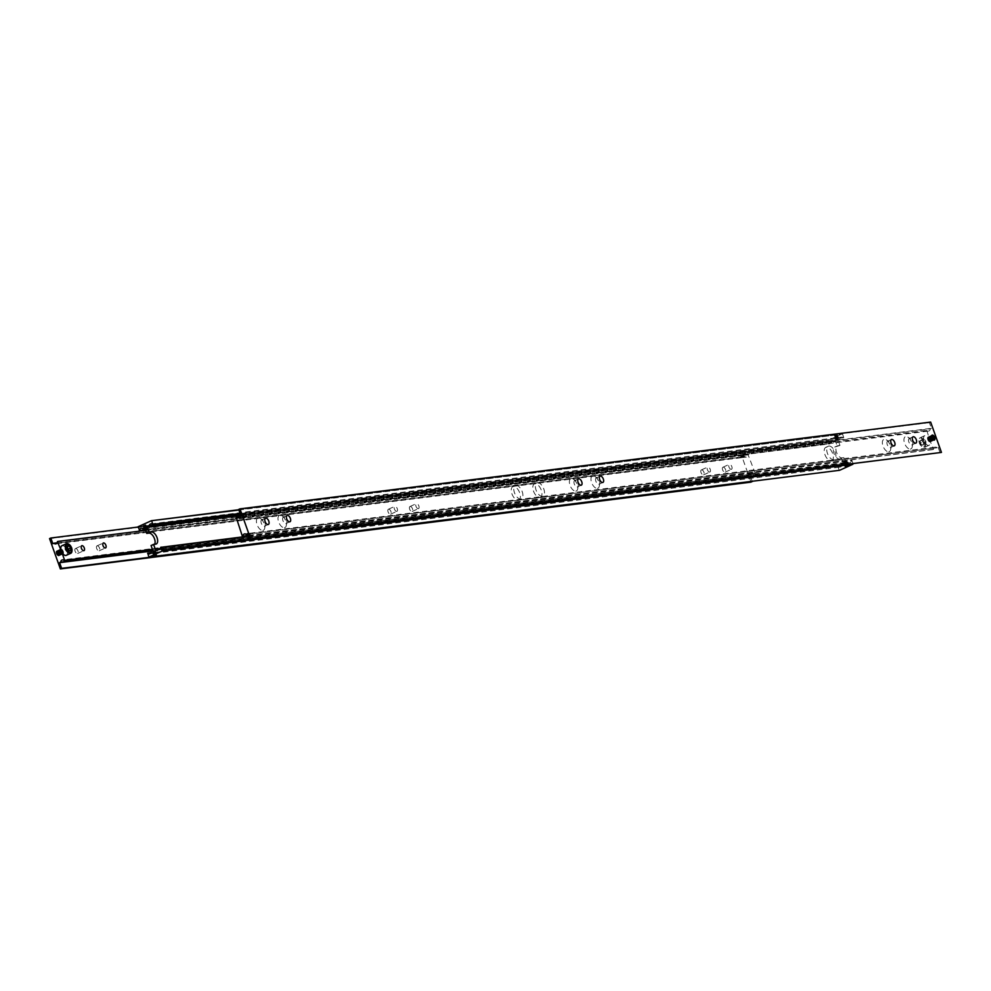 <?xml version="1.0" encoding="UTF-8"?>
<svg xmlns="http://www.w3.org/2000/svg" width="991" height="991" viewBox="0 0 991 991"><rect width="100%" height="100%" fill="white"/><g stroke="black" fill="none" stroke-linecap="round" stroke-linejoin="round"><path stroke-width="0.74" stroke-dasharray="4.96 3.72" d="M153.63 555.728L156.516 554.576L153.63 555.728M152.763 553.3L152.081 553.151L152.763 553.3M152.503 553.288L155.872 551.739L152.503 553.288L155.253 553.077M143.2 526.456L146.086 525.292L143.2 526.456M143.806 528.872L145.541 528.129M845.187 465.733L848.073 464.581L845.187 465.733M847.441 461.769L844.456 462.586L847.441 461.769L844.827 463.206L843.651 463.206L846.364 461.979M834.756 436.449L837.643 435.297L834.756 436.449M837.804 437.935L835.128 439.261L837.952 437.972M845.236 463.045L847.404 462.624L845.459 462.871M846.116 462.487L844.084 463.416L846.116 462.487M160.393 548.506L847.924 462.116A2.44 2.056 -97.2 0 0 851.368 460.555L160.678 547.342M835.747 437.923L837.754 437.675M146.928 527.658L146.173 527.794M145.033 528.637L833.778 442.097A2.44 2.056 -97.2 0 0 830.322 443.658L145.417 529.714M839.947 445.467L835.264 446.879A6.503 3.369 65.7 0 0 834.744 447.028A6.503 3.369 65.7 0 0 833.964 453.382A6.503 3.369 65.7 0 0 839.588 459.019L844.27 457.607L842.115 457.879A6.503 3.369 -114.3 0 1 836.503 452.243A6.503 3.369 -114.3 0 1 837.271 445.888A6.503 3.369 -114.3 0 1 837.791 445.739L839.947 445.467L838.064 440.153L839.823 439.36L240.553 514.663M151.053 545.533L153.209 545.261A6.503 3.369 65.7 0 0 153.729 545.112A6.503 3.369 65.7 0 0 154.633 544.257M143.014 525.924L145.9 524.772L143.014 525.924M154.485 553.238L155.649 552.26L153.692 553.238M153.704 553.238L155.698 552.334L153.902 552.867M150.892 552.805L838.423 466.414A2.44 2.056 -97.2 0 0 841.879 464.853L151.177 551.64M154.125 555.939L153.593 554.427L155.575 553.882L153.593 554.427L154.15 555.926M155.24 551.405L152.131 552.606L155.24 551.405M155.042 551.306L152.242 552.396L155.042 551.306M153.692 555.864L156.553 554.737L153.692 555.864M153.048 553.028L154.906 551.863L152.081 553.151M152.057 553.127L154.807 551.975M155.884 551.764L153.196 553.065M144.946 526.989L143.943 527.262L145.85 526.568L144.946 526.989L144.401 525.465L143.41 525.738L143.943 527.262L143.323 525.602L144.24 525.193L144.773 526.704M144.24 525.193L145.231 524.92L145.85 526.568L145.318 525.057L144.401 525.465M144.166 529.603L147.312 528.389L145.12 528.884M145.33 529.467L147.201 528.612L145.181 529.07M145.429 524.821L142.977 525.787L145.429 524.821M143.162 526.308L146.011 525.143L143.162 526.308M144.302 528.723L146.395 527.968M147.362 527.856L144.537 529.132M144.636 529.021L147.386 527.869M146.247 527.93L144.054 528.76M844.827 463.206L847.255 462.339M845.15 464.432L847.132 463.875L845.15 464.432L845.707 465.931L845.15 464.432L847.057 463.714L847.59 465.262M846.797 461.397L843.688 462.611L846.797 461.397M846.599 461.298L843.799 462.388L846.599 461.298M845.249 465.869L848.11 464.742L845.249 465.869M844.803 463.33L844.072 463.342M846.041 463.243L846.81 463.082M834.571 435.929L837.457 434.764L834.571 435.929M838.485 437.663L835.351 438.74L836.515 437.762M838.448 437.688L836.131 438.778L838.497 437.712M837.308 437.762L835.116 439.075M240.169 513.586L843.267 437.799A2.44 2.056 -97.2 0 0 839.823 439.36M836.503 436.981L835.5 437.266L837.407 436.573L836.503 436.981L835.958 435.47L834.967 435.743L835.5 437.266L834.88 435.606L835.797 435.198L836.33 436.709M835.797 435.198L836.788 434.913L837.407 436.573L836.875 435.061L835.958 435.47M838.572 438.332L835.5 439.595L838.572 438.332M838.497 438.542L835.71 439.694L838.497 438.542M836.986 434.826L834.533 435.792L836.986 434.826M834.719 436.313L837.568 435.148L834.719 436.313M836.193 439.025L835.116 439.236M518.243 500.182A7.309 3.791 65.7 0 0 518.838 500.021A7.309 3.791 65.7 0 0 519.495 492.329A7.309 3.791 65.7 0 0 513.388 486.531A7.309 3.791 65.7 0 0 512.805 486.692A7.309 3.791 65.7 0 0 512.136 494.385A7.309 3.791 65.7 0 0 518.243 500.182M515.915 485.392A7.309 3.791 -114.3 0 1 522.034 491.189A7.309 3.791 -114.3 0 1 521.365 498.882A7.309 3.791 -114.3 0 1 520.783 499.043A7.309 3.791 -114.3 0 1 514.676 493.245A7.309 3.791 -114.3 0 1 515.332 485.553A7.309 3.791 -114.3 0 1 515.915 485.392M539.835 497.47A7.309 3.791 65.7 0 0 540.417 497.309A7.309 3.791 65.7 0 0 541.086 489.616A7.309 3.791 65.7 0 0 534.967 483.819A7.309 3.791 65.7 0 0 534.384 483.98A7.309 3.791 65.7 0 0 533.715 491.672A7.309 3.791 65.7 0 0 539.835 497.47M537.506 482.679A7.309 3.791 -114.3 0 1 543.613 488.476A7.309 3.791 -114.3 0 1 542.944 496.169A7.309 3.791 -114.3 0 1 542.362 496.33A7.309 3.791 -114.3 0 1 536.255 490.533A7.309 3.791 -114.3 0 1 536.924 482.84A7.309 3.791 -114.3 0 1 537.506 482.679M831.214 460.865A7.309 3.791 65.7 0 0 831.796 460.704A7.309 3.791 65.7 0 0 832.465 453.011A7.309 3.791 65.7 0 0 826.358 447.214A7.309 3.791 65.7 0 0 825.776 447.375A7.309 3.791 65.7 0 0 825.107 455.067A7.309 3.791 65.7 0 0 831.214 460.865M828.885 446.061A7.309 3.791 -114.3 0 1 835.004 451.859A7.309 3.791 -114.3 0 1 834.335 459.551A7.309 3.791 -114.3 0 1 833.753 459.713A7.309 3.791 -114.3 0 1 827.646 453.915A7.309 3.791 -114.3 0 1 828.303 446.223A7.309 3.791 -114.3 0 1 828.885 446.061M835.302 438.666L837.296 437.762M846.661 465.51L846.227 464.296M847.677 465.398L847.057 463.738M846.599 465.535L846.054 464.011M144.191 527.918L144.959 527.757M155.104 555.517L154.67 554.291M155.042 555.53L154.497 554.019M148.452 556.831L839.6 470.291M838.423 466.414L147.238 553.424M837.928 466.637L839.142 470.056M853.016 463.949L249.422 539.6M853.078 463.751L851.864 460.332L248.208 536.181M841.743 458.746L843.626 464.061L841.879 464.853M847.924 462.116L846.165 462.908L844.27 457.607M238.893 510.018L842.548 434.169L238.794 509.733M843.267 437.799L240.107 513.425M843.762 437.576L842.548 434.169M138.108 526.729L828.612 440.475L137.922 527.249M828.612 440.475L829.826 443.881L145.466 529.875M833.778 442.097L835.524 441.305L837.42 446.619M842.09 433.934L828.798 439.942M846.165 462.908L155.476 549.695M838.064 440.153L240.441 515.246M152.936 550.847L843.626 464.061M835.524 441.305L144.835 528.092M834.979 437.056L837.866 435.904L834.979 437.056M834.918 436.907L837.804 435.755L834.918 436.907M835.19 437.663L838.076 436.511L835.19 437.663M837.754 436.337L834.868 437.489L837.754 436.337M835.401 438.27L838.299 437.118L835.401 438.27M835.351 438.121L838.237 436.969L835.351 438.121M844.964 465.126L847.862 463.974L844.964 465.126M845.026 465.275L847.912 464.122L845.026 465.275M844.753 464.519L847.639 463.367L844.753 464.519M844.803 464.668L847.689 463.515L844.803 464.668M844.53 463.912L847.429 462.76L844.53 463.912M844.592 464.061L847.478 462.908L844.592 464.061M143.422 527.063L146.309 525.899L143.422 527.063M143.361 526.902L146.247 525.75L143.361 526.902M143.633 527.658L146.519 526.506L143.633 527.658M146.197 526.332L143.311 527.485L146.197 526.332M143.844 528.265L146.742 527.113L143.844 528.265M143.794 528.116L146.68 526.964L143.794 528.116M153.407 555.121L156.293 553.969L153.407 555.121M153.469 555.27L156.355 554.118L153.469 555.27M153.196 554.514L156.083 553.362L153.196 554.514M153.246 554.663L156.132 553.511L153.246 554.663M152.973 553.907L155.872 552.755L152.973 553.907M153.035 554.056L155.921 552.904L153.035 554.056M247.403 534.657L247.601 533.616L249.323 533.393L247.403 534.657L247.601 533.616L249.769 533.257L935.343 447.127A2.44 2.056 -97.2 0 0 933.584 449.369L247.973 535.524M247.812 535.066L250.463 534.285L249.769 533.257M247.589 534.434L937.04 447.808A2.44 2.056 -97.2 0 0 935.343 447.127M240.999 516.584L926.833 430.416A2.44 2.056 -97.2 0 0 928.517 431.097L242.944 517.24L241.185 517.191L243.513 517.091L243.712 515.332L240.652 516.422L243.712 515.332M928.517 431.097A2.44 2.056 -97.2 0 0 930.289 428.843L244.443 515.023M243.365 515.159L239.587 515.63M244.492 515.109L243.328 515.258M239.933 516.794L241.098 516.645M932.605 435.148A2.7 1.4 -114.3 0 1 934.414 437.068A2.7 1.4 -114.3 0 1 934.662 439.694A2.7 1.4 65.7 0 0 934.587 437.489A2.7 1.4 65.7 0 0 932.605 435.148M934.302 440.078A2.7 1.4 -114.3 0 1 934.253 440.103A2.7 1.4 -114.3 0 1 934.042 440.165A2.7 1.4 -114.3 0 1 934.03 440.165A2.7 1.4 -114.3 0 1 931.775 438.01A2.7 1.4 -114.3 0 1 932.023 435.185A2.7 1.4 -114.3 0 1 932.085 435.16A2.7 1.4 65.7 0 0 931.701 437.799A2.7 1.4 65.7 0 0 934.03 440.165A2.7 1.4 65.7 0 0 934.302 440.091L934.253 440.103M911.807 444.897A3.456 1.784 65.7 0 0 912.092 444.823A3.456 1.784 65.7 0 0 912.785 443.733A3.456 1.784 65.7 0 0 910.518 438.728A3.456 1.784 65.7 0 0 909.515 438.456A3.456 1.784 65.7 0 0 909.243 438.53A3.456 1.784 65.7 0 0 908.92 442.159A3.456 1.784 65.7 0 0 911.807 444.897M910.357 449.084A6.702 3.468 65.7 0 0 912.253 446.817A6.702 3.468 65.7 0 0 907.843 437.093A6.702 3.468 65.7 0 0 905.898 436.573A6.702 3.468 65.7 0 0 904.572 443.274A6.702 3.468 65.7 0 0 910.357 449.084M890.228 447.61A3.456 1.784 65.7 0 0 890.5 447.536A3.456 1.784 65.7 0 0 891.206 446.445A3.456 1.784 65.7 0 0 888.939 441.441A3.456 1.784 65.7 0 0 887.936 441.168A3.456 1.784 65.7 0 0 887.651 441.243A3.456 1.784 65.7 0 0 887.341 444.872A3.456 1.784 65.7 0 0 890.228 447.61M888.778 451.797A6.702 3.468 65.7 0 0 890.661 449.53A6.702 3.468 65.7 0 0 886.264 439.806A6.702 3.468 65.7 0 0 884.319 439.286A6.702 3.468 65.7 0 0 882.981 445.987A6.702 3.468 65.7 0 0 888.778 451.797M264.287 526.258A3.456 1.784 65.7 0 0 264.56 526.184A3.456 1.784 65.7 0 0 265.266 525.094A3.456 1.784 65.7 0 0 262.999 520.089A3.456 1.784 65.7 0 0 261.996 519.817A3.456 1.784 65.7 0 0 261.723 519.891A3.456 1.784 65.7 0 0 261.401 523.521A3.456 1.784 65.7 0 0 264.287 526.258M262.838 530.445A6.702 3.468 65.7 0 0 264.721 528.178A6.702 3.468 65.7 0 0 260.323 518.454A6.702 3.468 65.7 0 0 258.378 517.934A6.702 3.468 65.7 0 0 257.041 524.635A6.702 3.468 65.7 0 0 262.838 530.445M285.879 523.558A3.456 1.784 65.7 0 0 286.151 523.471A3.456 1.784 65.7 0 0 286.845 522.381A3.456 1.784 65.7 0 0 284.578 517.376A3.456 1.784 65.7 0 0 283.575 517.104A3.456 1.784 65.7 0 0 283.302 517.178A3.456 1.784 65.7 0 0 282.992 520.808A3.456 1.784 65.7 0 0 285.879 523.558M284.417 527.732A6.702 3.468 65.7 0 0 286.312 525.465A6.702 3.468 65.7 0 0 281.915 515.741A6.702 3.468 65.7 0 0 279.97 515.221A6.702 3.468 65.7 0 0 278.632 521.923A6.702 3.468 65.7 0 0 284.417 527.732M577.258 486.94A3.456 1.784 65.7 0 0 577.53 486.866A3.456 1.784 65.7 0 0 578.236 485.776A3.456 1.784 65.7 0 0 575.969 480.771A3.456 1.784 65.7 0 0 574.966 480.486A3.456 1.784 65.7 0 0 574.681 480.573A3.456 1.784 65.7 0 0 574.371 484.203A3.456 1.784 65.7 0 0 577.258 486.94M575.808 491.115A6.702 3.468 65.7 0 0 577.691 488.86A6.702 3.468 65.7 0 0 573.293 479.136A6.702 3.468 65.7 0 0 571.349 478.603A6.702 3.468 65.7 0 0 570.011 485.305A6.702 3.468 65.7 0 0 575.808 491.115M598.837 484.227A3.456 1.784 65.7 0 0 599.121 484.153A3.456 1.784 65.7 0 0 599.815 483.063A3.456 1.784 65.7 0 0 597.548 478.058A3.456 1.784 65.7 0 0 596.545 477.786A3.456 1.784 65.7 0 0 596.272 477.86A3.456 1.784 65.7 0 0 595.963 481.49A3.456 1.784 65.7 0 0 598.837 484.227M597.387 488.402A6.702 3.468 65.7 0 0 599.282 486.147A6.702 3.468 65.7 0 0 594.885 476.423A6.702 3.468 65.7 0 0 592.928 475.891A6.702 3.468 65.7 0 0 591.602 482.592A6.702 3.468 65.7 0 0 597.387 488.402M250.463 534.285L247.923 535.363M925.928 443.807L924.417 443.968L922.869 441.775L922.819 439.422L924.33 439.248L925.879 441.453L925.928 443.807L923.389 444.947L923.352 442.593L921.791 440.4L924.33 439.248M926.833 430.416L929.719 440.115A5.277 2.738 65.7 0 0 925.173 435.532A5.277 2.738 65.7 0 0 924.727 435.656A5.277 2.738 65.7 0 0 924.244 441.193A5.277 2.738 65.7 0 0 928.641 445.405A5.277 2.738 65.7 0 0 929.087 445.281A5.277 2.738 65.7 0 0 929.719 440.115L933.584 449.369M921.791 440.4L920.292 440.561L920.342 442.927L922.869 441.775M920.292 440.561L922.819 439.422M920.342 442.927L921.89 445.12L924.417 443.968M921.89 445.12L923.389 444.947M925.879 441.453L923.352 442.593M248.035 535.673L933.088 449.592M926.337 430.627L235.647 517.413M930.648 422.079L929.385 422.649L931.404 428.335L240.714 515.122M931.404 428.335L930.289 428.843M937.04 447.808L247.465 534.087M929.385 422.649L238.682 509.436M938.155 447.3L940.186 452.986M933.448 440.438A2.7 1.4 65.7 0 0 933.658 440.376A2.7 1.4 65.7 0 0 933.918 437.551A2.7 1.4 65.7 0 0 931.664 435.396A2.7 1.4 65.7 0 0 931.651 435.396A2.7 1.4 65.7 0 0 931.441 435.458A2.7 1.4 65.7 0 0 931.181 438.282A2.7 1.4 65.7 0 0 933.435 440.438A2.7 1.4 65.7 0 0 933.448 440.438A2.7 1.4 -114.3 0 1 933.249 440.524A2.7 1.4 -114.3 0 1 933.237 440.524A2.7 1.4 -114.3 0 1 930.983 438.369A2.7 1.4 -114.3 0 1 931.243 435.545A2.7 1.4 -114.3 0 1 931.453 435.483A2.7 1.4 -114.3 0 1 933.72 437.638A2.7 1.4 -114.3 0 1 933.46 440.462A2.7 1.4 65.7 0 0 933.993 437.762A2.7 1.4 65.7 0 0 931.664 435.396A2.7 1.4 65.7 0 0 931.106 438.072A2.7 1.4 65.7 0 0 933.435 440.438L933.658 440.376M931.453 435.483A2.7 1.4 -114.3 0 1 931.466 435.483A2.7 1.4 65.7 0 0 930.908 438.158A2.7 1.4 65.7 0 0 933.237 440.524A2.7 1.4 65.7 0 0 933.795 437.849A2.7 1.4 65.7 0 0 931.466 435.483M930.871 435.743A2.7 1.4 65.7 0 0 930.859 435.755A2.7 1.4 65.7 0 0 930.648 435.805A2.7 1.4 65.7 0 0 930.4 438.641A2.7 1.4 65.7 0 0 932.642 440.797A2.7 1.4 65.7 0 0 932.878 440.735A2.7 1.4 65.7 0 0 933.126 437.898A2.7 1.4 65.7 0 0 930.871 435.743A2.7 1.4 65.7 0 0 930.314 438.431A2.7 1.4 65.7 0 0 932.642 440.797A2.7 1.4 -114.3 0 1 932.457 440.884A2.7 1.4 -114.3 0 1 932.444 440.884A2.7 1.4 -114.3 0 1 930.19 438.728A2.7 1.4 -114.3 0 1 930.45 435.904A2.7 1.4 -114.3 0 1 930.66 435.842A2.7 1.4 -114.3 0 1 932.927 437.997A2.7 1.4 -114.3 0 1 932.667 440.822A2.7 1.4 65.7 0 0 932.655 440.797A2.7 1.4 65.7 0 0 933.2 438.109A2.7 1.4 65.7 0 0 930.871 435.755M930.66 435.842A2.7 1.4 -114.3 0 1 930.673 435.842A2.7 1.4 65.7 0 0 930.115 438.517A2.7 1.4 65.7 0 0 932.444 440.884A2.7 1.4 65.7 0 0 933.002 438.208A2.7 1.4 65.7 0 0 930.673 435.842M931.862 441.156A2.7 1.4 65.7 0 0 932.085 441.094A2.7 1.4 65.7 0 0 932.333 438.257A2.7 1.4 65.7 0 0 930.078 436.102A2.7 1.4 65.7 0 0 930.066 436.114A2.7 1.4 65.7 0 0 929.855 436.164A2.7 1.4 65.7 0 0 929.608 439.001A2.7 1.4 65.7 0 0 931.85 441.156A2.7 1.4 65.7 0 0 931.862 441.156A2.7 1.4 65.7 0 0 932.407 438.468A2.7 1.4 65.7 0 0 930.078 436.114A2.7 1.4 65.7 0 0 929.521 438.79A2.7 1.4 65.7 0 0 931.85 441.156M931.664 441.243A2.7 1.4 -114.3 0 1 931.651 441.243A2.7 1.4 -114.3 0 1 929.409 439.087A2.7 1.4 -114.3 0 1 929.657 436.263A2.7 1.4 -114.3 0 1 929.868 436.201A2.7 1.4 -114.3 0 1 932.135 438.356A2.7 1.4 -114.3 0 1 931.887 441.181A2.7 1.4 -114.3 0 1 931.664 441.243A2.7 1.4 65.7 0 0 932.209 438.567A2.7 1.4 65.7 0 0 929.88 436.201A2.7 1.4 -114.3 0 1 929.88 436.201A2.7 1.4 65.7 0 0 929.323 438.877A2.7 1.4 65.7 0 0 931.651 441.243M929.285 436.461A2.7 1.4 65.7 0 0 929.273 436.461A2.7 1.4 65.7 0 0 929.062 436.523A2.7 1.4 -114.3 0 1 931.342 438.716A2.7 1.4 -114.3 0 1 931.094 441.54A2.7 1.4 -114.3 0 1 930.871 441.602A2.7 1.4 -114.3 0 1 930.859 441.602A2.7 1.4 -114.3 0 1 928.617 439.447A2.7 1.4 -114.3 0 1 928.864 436.622A2.7 1.4 -114.3 0 1 929.075 436.56A2.7 1.4 -114.3 0 1 929.087 436.56A2.7 1.4 65.7 0 0 928.815 439.36A2.7 1.4 65.7 0 0 931.057 441.515A2.7 1.4 65.7 0 0 931.292 441.453A2.7 1.4 65.7 0 0 931.54 438.617A2.7 1.4 65.7 0 0 929.285 436.461A2.7 1.4 65.7 0 0 928.728 439.149A2.7 1.4 65.7 0 0 931.057 441.515A2.7 1.4 65.7 0 0 931.069 441.515A2.7 1.4 65.7 0 0 931.614 438.827A2.7 1.4 65.7 0 0 929.285 436.461M930.276 441.875A2.7 1.4 65.7 0 0 930.499 441.813A2.7 1.4 65.7 0 0 930.747 438.976A2.7 1.4 65.7 0 0 928.493 436.82A2.7 1.4 65.7 0 0 928.48 436.82A2.7 1.4 65.7 0 0 928.27 436.882A2.7 1.4 -114.3 0 1 928.294 436.92A2.7 1.4 -114.3 0 1 930.549 439.063A2.7 1.4 -114.3 0 1 930.301 441.899A2.7 1.4 -114.3 0 1 930.078 441.961A2.7 1.4 -114.3 0 1 930.066 441.961A2.7 1.4 -114.3 0 1 927.824 439.806A2.7 1.4 -114.3 0 1 928.072 436.969A2.7 1.4 -114.3 0 1 928.282 436.92A2.7 1.4 65.7 0 0 928.022 439.719A2.7 1.4 65.7 0 0 930.264 441.875A2.7 1.4 65.7 0 0 930.276 441.875M747.288 475.668L750.348 474.578L747.288 475.668L747.487 473.909L749.815 473.809L748.056 473.76L62.483 559.903M152.465 549.497L754.857 473.809A2.44 2.056 -97.2 0 0 751.413 475.37L152.849 550.575M743.597 456.343L743.399 457.384L741.677 457.607L743.399 457.384L743.597 456.343L741.231 457.743L740.537 456.715L743.597 455.625L740.537 456.715M57.131 542.795L739.794 457.012M740.884 456.876L744.662 456.405A2.44 2.056 -97.2 0 0 748.106 454.844L743.213 455.55M723.157 467.157A2.7 1.4 65.7 0 0 722.947 467.219A2.7 1.4 65.7 0 0 722.699 470.056A2.7 1.4 65.7 0 0 724.954 472.199A2.7 1.4 65.7 0 0 725.177 472.137A2.7 1.4 65.7 0 0 725.424 469.3A2.7 1.4 65.7 0 0 723.157 467.157M731.296 469.338A2.7 1.4 -114.3 0 1 729.029 467.195A2.7 1.4 -114.3 0 1 729.277 464.358A2.7 1.4 -114.3 0 1 729.5 464.296A2.7 1.4 -114.3 0 1 731.754 466.439A2.7 1.4 -114.3 0 1 731.507 469.276A2.7 1.4 -114.3 0 1 731.296 469.338M701.578 469.87A2.7 1.4 65.7 0 0 701.355 469.932A2.7 1.4 65.7 0 0 701.12 472.769A2.7 1.4 65.7 0 0 703.375 474.912A2.7 1.4 65.7 0 0 703.585 474.85A2.7 1.4 65.7 0 0 703.833 472.013A2.7 1.4 65.7 0 0 701.578 469.87M709.705 472.05A2.7 1.4 -114.3 0 1 707.45 469.907A2.7 1.4 -114.3 0 1 707.698 467.058A2.7 1.4 -114.3 0 1 707.908 467.009A2.7 1.4 -114.3 0 1 710.163 469.152A2.7 1.4 -114.3 0 1 709.928 471.989A2.7 1.4 -114.3 0 1 709.705 472.05M75.638 548.519A2.7 1.4 65.7 0 0 75.427 548.58A2.7 1.4 65.7 0 0 75.18 551.417A2.7 1.4 65.7 0 0 77.434 553.56A2.7 1.4 65.7 0 0 77.645 553.498A2.7 1.4 65.7 0 0 77.893 550.662A2.7 1.4 65.7 0 0 75.638 548.519M97.217 545.806A2.7 1.4 65.7 0 0 97.007 545.868A2.7 1.4 65.7 0 0 96.759 548.704A2.7 1.4 65.7 0 0 99.013 550.847A2.7 1.4 65.7 0 0 99.236 550.785A2.7 1.4 65.7 0 0 99.484 547.949A2.7 1.4 65.7 0 0 97.217 545.806M739.819 457.086L740.983 456.938M388.608 509.188A2.7 1.4 65.7 0 0 388.398 509.25A2.7 1.4 65.7 0 0 388.15 512.099A2.7 1.4 65.7 0 0 390.404 514.242A2.7 1.4 65.7 0 0 390.615 514.18A2.7 1.4 65.7 0 0 390.863 511.331A2.7 1.4 65.7 0 0 388.608 509.188M396.734 511.368A2.7 1.4 -114.3 0 1 394.48 509.225A2.7 1.4 -114.3 0 1 394.728 506.389A2.7 1.4 -114.3 0 1 394.938 506.327A2.7 1.4 -114.3 0 1 397.193 508.47A2.7 1.4 -114.3 0 1 396.957 511.306A2.7 1.4 -114.3 0 1 396.734 511.368M410.187 506.475A2.7 1.4 65.7 0 0 409.977 506.537A2.7 1.4 65.7 0 0 409.729 509.386A2.7 1.4 65.7 0 0 411.983 511.529A2.7 1.4 65.7 0 0 412.206 511.467A2.7 1.4 65.7 0 0 412.454 508.618A2.7 1.4 65.7 0 0 410.187 506.475M418.326 508.656A2.7 1.4 -114.3 0 1 416.059 506.512A2.7 1.4 -114.3 0 1 416.307 503.676A2.7 1.4 -114.3 0 1 416.53 503.614A2.7 1.4 -114.3 0 1 418.784 505.757A2.7 1.4 -114.3 0 1 418.536 508.606A2.7 1.4 -114.3 0 1 418.326 508.656M56.859 550.872A2.7 1.4 65.7 0 0 56.648 550.934A2.7 1.4 65.7 0 0 56.4 553.783A2.7 1.4 65.7 0 0 58.655 555.926A2.7 1.4 65.7 0 0 58.865 555.864A2.7 1.4 65.7 0 0 59.113 553.015A2.7 1.4 65.7 0 0 56.859 550.872M56.945 550.835A2.7 1.4 65.7 0 0 56.747 550.897A2.7 1.4 65.7 0 0 56.499 553.734A2.7 1.4 65.7 0 0 58.754 555.877A2.7 1.4 65.7 0 0 58.766 555.877A2.7 1.4 65.7 0 0 58.977 555.815A2.7 1.4 65.7 0 0 59.212 552.978A2.7 1.4 65.7 0 0 56.958 550.835A2.7 1.4 65.7 0 0 56.945 550.835A2.7 1.4 -114.3 0 1 59.287 553.151A2.7 1.4 -114.3 0 1 58.766 555.877A2.7 1.4 -114.3 0 1 56.425 553.56A2.7 1.4 -114.3 0 1 56.945 550.835M66.707 551.764L68.193 551.553L68.106 549.175L66.546 547.007L65.059 547.218L65.133 549.596L66.707 551.764L69.234 550.624M59.15 553.201A2.626 1.363 65.7 0 0 56.673 551.008A2.626 1.363 65.7 0 0 56.376 553.597A2.626 1.363 65.7 0 0 58.841 555.79A2.626 1.363 65.7 0 0 59.15 553.201M62.309 545.607A5.277 2.738 -114.3 0 1 66.583 549.41A5.277 2.738 -114.3 0 1 66.62 555.121M67.611 546.524L66.546 547.007M70.72 550.414L68.193 551.553M67.586 546.078L65.059 547.218M65.133 549.596L67.673 548.457M754.857 473.809L152.403 549.348M755.353 473.587L748.106 454.844M145.652 530.383L748.601 454.621M744.662 456.405L743.535 456.913L741.503 451.227L740.24 451.797L751.042 482.134M52.845 543.7L743.535 456.913M743.25 455.451L57.416 541.631M752.206 481.267L750.286 475.878L751.413 475.37M152.664 550.959L750.286 475.878M137.984 527.051L741.503 451.227M49.55 538.584L740.24 451.797M59.349 555.604A2.7 1.4 -114.3 0 1 57.094 553.461A2.7 1.4 -114.3 0 1 57.342 550.624A2.7 1.4 -114.3 0 1 57.54 550.562A2.7 1.4 65.7 0 0 57.292 553.374A2.7 1.4 65.7 0 0 59.547 555.517A2.7 1.4 65.7 0 0 59.559 555.517A2.7 1.4 65.7 0 0 59.757 555.456A2.7 1.4 65.7 0 0 60.005 552.619A2.7 1.4 65.7 0 0 57.751 550.476A2.7 1.4 65.7 0 0 57.54 550.538A2.7 1.4 -114.3 0 1 57.552 550.562A2.7 1.4 -114.3 0 1 59.807 552.705A2.7 1.4 -114.3 0 1 59.559 555.542A2.7 1.4 -114.3 0 1 59.361 555.604A2.7 1.4 -114.3 0 1 59.349 555.604A2.7 1.4 -114.3 0 1 57.02 553.288A2.7 1.4 -114.3 0 1 57.54 550.562A2.7 1.4 -114.3 0 1 59.881 552.879A2.7 1.4 -114.3 0 1 59.361 555.604M57.751 550.476A2.7 1.4 65.7 0 0 57.738 550.476A2.7 1.4 -114.3 0 1 60.079 552.792A2.7 1.4 -114.3 0 1 59.559 555.517A2.7 1.4 -114.3 0 1 57.218 553.201A2.7 1.4 -114.3 0 1 57.738 550.476M58.333 550.203A2.7 1.4 -114.3 0 1 58.345 550.203A2.7 1.4 65.7 0 0 58.085 553.015A2.7 1.4 65.7 0 0 60.34 555.158A2.7 1.4 65.7 0 0 60.352 555.158A2.7 1.4 65.7 0 0 60.55 555.096A2.7 1.4 65.7 0 0 60.798 552.26A2.7 1.4 65.7 0 0 58.543 550.116A2.7 1.4 65.7 0 0 58.333 550.178A2.7 1.4 -114.3 0 1 60.6 552.346A2.7 1.4 -114.3 0 1 60.352 555.195A2.7 1.4 -114.3 0 1 60.154 555.245A2.7 1.4 -114.3 0 1 57.887 553.102A2.7 1.4 -114.3 0 1 58.122 550.265A2.7 1.4 -114.3 0 1 58.333 550.203A2.7 1.4 -114.3 0 1 60.674 552.52A2.7 1.4 -114.3 0 1 60.154 555.245A2.7 1.4 -114.3 0 1 60.141 555.245A2.7 1.4 -114.3 0 1 57.812 552.928A2.7 1.4 -114.3 0 1 58.333 550.203L58.122 550.265M58.543 550.116A2.7 1.4 65.7 0 0 58.531 550.116A2.7 1.4 -114.3 0 1 60.872 552.433A2.7 1.4 -114.3 0 1 60.352 555.158A2.7 1.4 -114.3 0 1 58.011 552.842A2.7 1.4 -114.3 0 1 58.531 550.116M60.934 554.886A2.7 1.4 -114.3 0 1 58.68 552.755A2.7 1.4 -114.3 0 1 58.915 549.906A2.7 1.4 -114.3 0 1 59.126 549.844A2.7 1.4 -114.3 0 1 59.138 549.844A2.7 1.4 -114.3 0 1 61.392 551.987A2.7 1.4 -114.3 0 1 61.145 554.836A2.7 1.4 -114.3 0 1 60.947 554.886A2.7 1.4 -114.3 0 1 60.934 554.886A2.7 1.4 -114.3 0 1 58.605 552.569A2.7 1.4 -114.3 0 1 59.126 549.844A2.7 1.4 -114.3 0 1 61.454 552.173A2.7 1.4 -114.3 0 1 60.947 554.886M61.132 554.799A2.7 1.4 65.7 0 0 61.145 554.799A2.7 1.4 65.7 0 0 61.343 554.737A2.7 1.4 65.7 0 0 61.591 551.9A2.7 1.4 65.7 0 0 59.336 549.757A2.7 1.4 65.7 0 0 59.113 549.819A2.7 1.4 65.7 0 0 58.878 552.656A2.7 1.4 65.7 0 0 61.132 554.799A2.7 1.4 -114.3 0 1 58.803 552.482A2.7 1.4 -114.3 0 1 59.324 549.757A2.7 1.4 65.7 0 0 59.324 549.757A2.7 1.4 -114.3 0 1 61.653 552.074A2.7 1.4 -114.3 0 1 61.145 554.799M59.918 549.497A2.7 1.4 -114.3 0 1 59.931 549.485A2.7 1.4 -114.3 0 1 62.185 551.628A2.7 1.4 -114.3 0 1 61.938 554.477A2.7 1.4 65.7 0 0 61.938 554.44A2.7 1.4 -114.3 0 1 61.739 554.526A2.7 1.4 -114.3 0 1 59.46 552.396A2.7 1.4 -114.3 0 1 59.708 549.547A2.7 1.4 -114.3 0 1 59.918 549.497A2.7 1.4 -114.3 0 1 62.247 551.814A2.7 1.4 -114.3 0 1 61.739 554.526A2.7 1.4 -114.3 0 1 61.727 554.539A2.7 1.4 -114.3 0 1 59.398 552.21A2.7 1.4 -114.3 0 1 59.918 549.497M60.117 549.398A2.7 1.4 65.7 0 0 59.906 549.46A2.7 1.4 65.7 0 0 59.658 552.297A2.7 1.4 65.7 0 0 61.925 554.44A2.7 1.4 65.7 0 0 62.136 554.378A2.7 1.4 65.7 0 0 62.383 551.541A2.7 1.4 65.7 0 0 60.129 549.398A2.7 1.4 65.7 0 0 60.117 549.398A2.7 1.4 -114.3 0 1 62.445 551.714A2.7 1.4 -114.3 0 1 61.938 554.44A2.7 1.4 -114.3 0 1 59.596 552.123A2.7 1.4 -114.3 0 1 60.117 549.398M62.52 554.18A2.7 1.4 -114.3 0 1 60.253 552.037A2.7 1.4 -114.3 0 1 60.501 549.187A2.7 1.4 -114.3 0 1 60.711 549.138A2.7 1.4 -114.3 0 1 60.724 549.125A2.7 1.4 -114.3 0 1 62.978 551.269A2.7 1.4 -114.3 0 1 62.73 554.118A2.7 1.4 65.7 0 0 62.73 554.08A2.7 1.4 65.7 0 0 62.928 554.031A2.7 1.4 65.7 0 0 63.176 551.182A2.7 1.4 65.7 0 0 60.922 549.039A2.7 1.4 65.7 0 0 60.909 549.039A2.7 1.4 65.7 0 0 60.699 549.101A2.7 1.4 65.7 0 0 60.451 551.937A2.7 1.4 65.7 0 0 62.718 554.08A2.7 1.4 -114.3 0 1 62.532 554.18A2.7 1.4 -114.3 0 1 62.52 554.18M152.961 552.21L155.414 551.603L152.961 552.21M145.107 528.835L146.482 528.785L144.005 529.442M844.518 462.215L846.971 461.608L844.518 462.215M838.039 438.79L835.586 439.397L838.039 438.79M844.827 463.193L847.194 462.128M143.806 528.798L146.173 527.807M837.791 445.739L835.264 446.879M155.736 544.121L153.209 545.261M152.602 552.842L155.426 551.653L152.602 552.842M145.045 528.686L147.089 528.24L144.005 529.343M844.159 462.847L846.983 461.657L844.159 462.847M835.785 439.335L838.646 438.245L835.785 439.335M842.115 457.879L839.588 459.019M925.173 442.221A5.277 2.738 -114.3 0 1 924.529 447.337A5.277 2.738 -114.3 0 1 924.083 447.461A5.277 2.738 -114.3 0 1 919.524 442.841A5.277 2.738 -114.3 0 1 920.168 437.712A5.277 2.738 -114.3 0 1 920.614 437.601A5.277 2.738 -114.3 0 1 925.173 442.221M924.318 442.481A4.633 2.403 -114.3 0 1 923.364 447.09A4.633 2.403 -114.3 0 1 919.363 443.027A4.633 2.403 -114.3 0 1 920.329 438.431A4.633 2.403 -114.3 0 1 924.318 442.481M930.859 441.602A2.7 1.4 65.7 0 0 931.416 438.926A2.7 1.4 65.7 0 0 929.087 436.56A2.7 1.4 65.7 0 0 928.53 439.236A2.7 1.4 65.7 0 0 930.859 441.602M930.066 441.961A2.7 1.4 65.7 0 0 930.623 439.273A2.7 1.4 65.7 0 0 928.294 436.92A2.7 1.4 65.7 0 0 927.737 439.595A2.7 1.4 65.7 0 0 930.066 441.961M930.264 441.875A2.7 1.4 65.7 0 0 930.822 439.186A2.7 1.4 65.7 0 0 928.493 436.82A2.7 1.4 65.7 0 0 927.935 439.509A2.7 1.4 65.7 0 0 930.264 441.875M71.934 551.293A5.277 2.738 65.7 0 0 71.439 548.073A5.277 2.738 65.7 0 0 68.701 544.146M62.73 554.08A2.7 1.4 -114.3 0 1 60.389 551.764A2.7 1.4 -114.3 0 1 60.909 549.039A2.7 1.4 -114.3 0 1 63.238 551.355A2.7 1.4 -114.3 0 1 62.73 554.08L62.928 554.031M62.532 554.167A2.7 1.4 -114.3 0 1 60.191 551.851A2.7 1.4 -114.3 0 1 60.711 549.138A2.7 1.4 -114.3 0 1 63.04 551.454A2.7 1.4 -114.3 0 1 62.532 554.167M837.271 445.888L834.744 447.028M156.256 543.972L153.729 545.112M149.418 553.895L152.713 553.474M154.769 553.213L840.108 467.108M155.5 553.709L153.58 554.403M143.943 527.286L145.863 526.605M150.892 523.892L836.231 437.787M838.287 437.526L841.582 437.105M835.5 437.291L837.42 436.597M518.838 500.021L521.365 498.882M540.417 497.309L542.944 496.169M831.796 460.704L834.335 459.551M825.776 447.375L828.303 446.223M534.384 483.98L536.924 482.84M512.805 486.692L515.332 485.553M141.391 528.191L144.674 527.782M146.73 527.522L832.081 441.404M158.919 549.596L844.27 463.478M846.326 463.218L849.609 462.809M244.653 533.901L248.171 533.468M912.092 444.823L915.882 443.113M910.518 438.728L907.843 437.093M912.785 443.733L912.253 446.817M890.5 447.536L894.303 445.814M888.939 441.441L886.264 439.806M891.206 446.445L890.661 449.53M264.56 526.184L268.363 524.462M262.999 520.089L260.323 518.454M265.266 525.094L264.721 528.178M286.151 523.471L289.954 521.761M284.578 517.376L281.915 515.741M286.845 522.381L286.312 525.465M577.53 486.866L581.333 485.144M575.969 480.771L573.293 479.136M578.236 485.776L577.691 488.86M599.121 484.153L602.912 482.431M597.548 478.058L594.885 476.423M599.815 483.063L599.282 486.147M240.974 517.339L240.652 516.422M929.087 445.281L924.529 447.337L919.264 443.014L920.168 437.712L924.727 435.656M932.159 435.21L934.587 437.489L934.327 439.992M596.272 477.86L600.075 476.138M574.681 480.573L578.484 478.851M283.302 517.178L287.105 515.456M261.723 519.891L265.514 518.169M887.651 441.243L891.454 439.521M909.243 438.53L913.045 436.808M237.828 517.884L241.346 517.438M933.795 437.849L933.534 440.351L931.106 438.072L931.367 435.569L933.795 437.849M933.002 438.208L932.742 440.71L930.314 438.431L930.574 435.929L933.002 438.208M932.209 438.567L931.949 441.069L929.521 438.79L929.781 436.288L932.209 438.567M931.416 438.914L931.156 441.429L928.728 439.149L928.988 436.635L931.416 438.914M930.623 439.273L930.363 441.788L927.935 439.509L928.195 436.994L930.623 439.273M746.347 457.099L742.829 457.532M741.231 457.743L55.657 543.873M722.947 467.219L729.277 464.358M701.355 469.932L707.698 467.058M75.427 548.58L81.758 545.707M97.007 545.868L103.337 543.006M388.398 509.25L394.728 506.389M409.977 506.537L416.307 503.676M743.931 456.541L743.597 455.625M750.348 474.578L750.026 473.661M56.673 551.008L56.425 553.56L58.841 555.79M412.206 511.467L418.536 508.606M390.615 514.18L396.957 511.306M99.236 550.785L105.566 547.924M77.645 553.498L83.987 550.637M703.585 474.85L709.928 471.989M725.177 472.137L731.507 469.276M753.172 473.116L749.654 473.562M57.218 553.201L59.633 555.431L59.881 552.879L57.466 550.649L57.218 553.201M58.011 552.842L60.426 555.071L60.674 552.52L58.258 550.29L58.011 552.842M58.803 552.482L61.219 554.712L61.454 552.16L59.051 549.931L58.803 552.482M59.596 552.123L62.012 554.365L62.247 551.814L59.844 549.571L59.596 552.123M60.389 551.764L62.805 554.006L63.04 551.454L60.637 549.212L60.389 551.764"/><path stroke-width="1.49" d="M248.208 536.181L160.678 547.342A2.44 2.056 82.8 0 1 157.222 548.903L160.393 548.506M847.986 465.076L845.1 466.228L847.986 465.076M145.417 529.714L139.632 530.445A2.44 2.056 82.8 0 1 143.076 528.884L145.033 528.637M154.633 544.257A6.503 3.369 65.7 0 0 154.497 538.757A6.503 3.369 65.7 0 0 148.885 533.121L146.73 533.393L151.412 531.981A6.503 3.369 -114.3 0 1 157.036 537.618A6.503 3.369 -114.3 0 1 156.256 543.972A6.503 3.369 -114.3 0 1 155.736 544.121L153.58 544.381L155.476 549.695L157.222 548.903M156.429 555.071L153.543 556.236L156.429 555.071M153.58 544.381L151.053 545.533L152.936 550.847L151.177 551.64A2.44 2.056 82.8 0 1 147.733 553.201L150.892 552.805M156.231 555.171L153.791 556.162L156.231 555.171M145.12 528.884L144.166 529.603M145.181 529.07L144.153 529.69L145.33 529.467M143.559 529.231L144.302 528.723M847.788 465.175L845.348 466.166L847.788 465.175M240.553 514.663L149.121 526.147A2.44 2.056 82.8 0 1 152.577 524.586L240.169 513.586M845.769 466.08L846.661 465.51M846.76 465.807L845.682 465.943M155.203 555.802L154.125 555.939L155.104 555.517M161.174 547.119L162.202 551.058L852.892 464.271L839.6 470.291L148.91 557.066L147.733 553.201M162.202 551.058L148.91 557.066M249.422 539.6L162.388 550.525M238.794 509.733L151.4 520.709L238.893 510.018M151.858 520.944L152.577 524.586M240.107 513.425L153.072 524.363M139.632 530.445L138.108 526.729L151.4 520.709M146.73 533.393L144.835 528.092L143.076 528.884M149.121 526.147L147.374 526.939L149.257 532.254M145.466 529.875L139.136 530.668M240.441 515.246L147.374 526.939M247.973 535.524L242.894 536.156A2.44 2.056 82.8 0 1 246.338 534.595L247.589 534.434M239.958 508.866L250.76 539.203L249.497 539.773L941.45 452.416L930.648 422.079L239.958 508.866L238.682 509.436L240.714 515.122L239.587 515.63A2.44 2.056 82.8 0 1 236.143 517.191L239.302 516.794M932.345 435.074A2.7 1.4 -114.3 0 1 934.6 437.217A2.7 1.4 -114.3 0 1 934.352 440.066A2.7 1.4 -114.3 0 1 934.141 440.128A2.7 1.4 -114.3 0 1 931.887 437.985A2.7 1.4 -114.3 0 1 932.135 435.136A2.7 1.4 -114.3 0 1 932.345 435.074M913.318 436.734A3.456 1.784 -114.3 0 1 916.204 439.471A3.456 1.784 -114.3 0 1 915.882 443.113A3.456 1.784 -114.3 0 1 915.61 443.188A3.456 1.784 -114.3 0 1 912.723 440.45A3.456 1.784 -114.3 0 1 913.045 436.808A3.456 1.784 -114.3 0 1 913.318 436.734M891.727 439.447A3.456 1.784 -114.3 0 1 894.613 442.184A3.456 1.784 -114.3 0 1 894.303 445.814A3.456 1.784 -114.3 0 1 894.031 445.9A3.456 1.784 -114.3 0 1 891.144 443.163A3.456 1.784 -114.3 0 1 891.454 439.521A3.456 1.784 -114.3 0 1 891.727 439.447M265.799 518.095A3.456 1.784 -114.3 0 1 268.672 520.832A3.456 1.784 -114.3 0 1 268.363 524.462A3.456 1.784 -114.3 0 1 268.09 524.549A3.456 1.784 -114.3 0 1 265.204 521.811A3.456 1.784 -114.3 0 1 265.514 518.169A3.456 1.784 -114.3 0 1 265.799 518.095M287.378 515.382A3.456 1.784 -114.3 0 1 290.264 518.12A3.456 1.784 -114.3 0 1 289.954 521.761A3.456 1.784 -114.3 0 1 289.669 521.836A3.456 1.784 -114.3 0 1 286.783 519.098A3.456 1.784 -114.3 0 1 287.105 515.456A3.456 1.784 -114.3 0 1 287.378 515.382M578.756 478.777A3.456 1.784 -114.3 0 1 581.643 481.515A3.456 1.784 -114.3 0 1 581.333 485.144A3.456 1.784 -114.3 0 1 581.06 485.218A3.456 1.784 -114.3 0 1 578.174 482.481A3.456 1.784 -114.3 0 1 578.484 478.851A3.456 1.784 -114.3 0 1 578.756 478.777M600.348 476.064A3.456 1.784 -114.3 0 1 603.234 478.802A3.456 1.784 -114.3 0 1 602.912 482.431A3.456 1.784 -114.3 0 1 602.639 482.506A3.456 1.784 -114.3 0 1 599.753 479.768A3.456 1.784 -114.3 0 1 600.075 476.138A3.456 1.784 -114.3 0 1 600.348 476.064M247.403 534.657L247.601 533.616M931.837 437.749A2.626 1.363 -114.3 0 1 932.159 435.21A2.626 1.363 -114.3 0 1 934.649 437.452A2.626 1.363 -114.3 0 1 934.327 439.992A2.626 1.363 -114.3 0 1 931.837 437.749M242.894 536.156L248.035 535.673M242.399 536.379L236.143 517.191M249.497 539.773L247.465 534.087L246.338 534.595M941.45 452.416L250.76 539.203M152.849 550.575L60.711 562.157A2.44 2.056 82.8 0 1 64.167 560.584L152.465 549.497M66.62 555.121A5.277 2.738 -114.3 0 1 66.273 555.344A5.277 2.738 -114.3 0 1 65.877 555.456A5.277 2.738 -114.3 0 1 61.281 550.885L57.416 541.631A2.44 2.056 82.8 0 1 53.96 543.192L57.131 542.795M83.764 550.699A2.7 1.4 -114.3 0 1 81.51 548.556A2.7 1.4 -114.3 0 1 81.758 545.707A2.7 1.4 -114.3 0 1 81.968 545.657A2.7 1.4 -114.3 0 1 84.223 547.8A2.7 1.4 -114.3 0 1 83.987 550.637A2.7 1.4 -114.3 0 1 83.764 550.699M105.356 547.986A2.7 1.4 -114.3 0 1 103.089 545.843A2.7 1.4 -114.3 0 1 103.337 543.006A2.7 1.4 -114.3 0 1 103.559 542.944A2.7 1.4 -114.3 0 1 105.814 545.087A2.7 1.4 -114.3 0 1 105.566 547.924A2.7 1.4 -114.3 0 1 105.356 547.986M152.403 549.348L64.663 560.373L61.281 550.885A5.277 2.738 -114.3 0 1 61.913 545.719A5.277 2.738 -114.3 0 1 62.309 545.607M70.646 548.035L70.72 550.414L69.234 550.624L67.673 548.457L67.586 546.078L69.085 545.868L70.646 548.035L68.168 549.15M69.085 545.868L67.611 546.524M57.912 541.408L145.652 530.383M60.711 562.157L59.596 562.665L61.615 568.351L60.352 568.921L49.55 538.584L50.814 538.014L52.845 543.7L53.96 543.192M60.352 568.921L751.042 482.134L752.206 481.267M59.596 562.665L152.664 550.959M50.814 538.014L137.984 527.051M61.615 568.351L752.318 481.564M144.005 529.442L145.107 528.835M143.943 529.491L145.045 528.686M151.412 531.981L148.885 533.121M68.701 544.146A5.277 2.738 65.7 0 0 66.868 543.539A5.277 2.738 65.7 0 0 66.471 543.663A5.277 2.738 65.7 0 0 65.864 548.865A5.277 2.738 65.7 0 0 70.435 553.399A5.277 2.738 65.7 0 0 70.832 553.288A5.277 2.738 65.7 0 0 71.934 551.293M66.707 548.593A4.633 2.403 65.7 0 0 70.72 552.557A4.633 2.403 65.7 0 0 71.6 547.899A4.633 2.403 65.7 0 0 67.599 543.923A4.633 2.403 65.7 0 0 66.707 548.593M247.403 535.375L247.093 534.496M61.913 545.719L66.471 543.663L71.711 547.899L70.832 553.288L66.273 555.344"/></g></svg>
